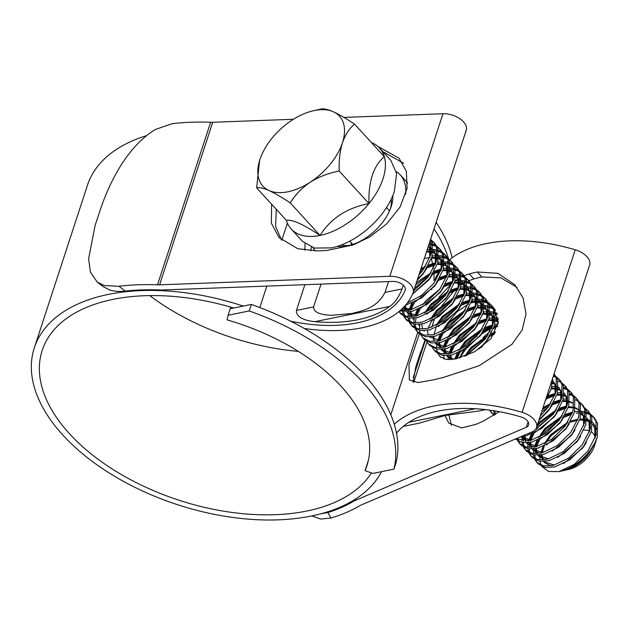<?xml version="1.0" encoding="UTF-8"?>
<svg xmlns="http://www.w3.org/2000/svg" width="629" height="629" viewBox="0 0 629 629"><rect width="100%" height="100%" fill="white"/><g stroke="black" fill="none" stroke-linecap="round" stroke-linejoin="round"><path stroke-width="0.94" d="M393.966 469.132A195.053 110.484 -161.9 0 0 249.226 310.946L228.083 315.255L227.1 319.87A168.077 95.199 18.1 0 1 366.966 465.562A168.077 95.199 18.1 0 1 365.032 470.61L372.824 473.44L393.966 469.132L396.097 462.63A195.053 110.484 -161.9 0 0 251.348 304.444L249.226 310.946M368.39 460.334L365.032 470.61M251.348 304.444L230.206 308.753L228.083 315.255M230.206 308.753L230.733 307.125M427.649 248.282A176.379 99.901 18.1 0 1 428.16 249.509M428.813 251.168A176.379 99.901 18.1 0 1 430.433 255.775M431.36 258.865A176.379 99.901 18.1 0 1 432.5 263.551M432.878 265.462A176.379 99.901 18.1 0 1 433.405 268.748M433.892 273.607A176.379 99.901 18.1 0 1 433.955 280.479M452.157 257.788A195.053 110.484 -161.9 0 0 436.133 222.32M448.957 260.154A195.053 110.484 -161.9 0 0 448.799 259.596M448.571 258.841A195.053 110.484 -161.9 0 0 434.01 228.822M287.893 191.79A51.877 30.176 -42.5 0 0 310.309 182.143A51.877 30.176 -42.5 0 0 342.451 142.752A51.877 30.176 -42.5 0 0 333.315 111.758A51.877 30.176 -42.5 0 0 313.352 110.759A51.877 30.176 -42.5 0 0 292.045 120.163A51.877 30.176 -42.5 0 0 259.903 159.562A51.877 30.176 -42.5 0 0 259.856 159.711A51.877 30.176 -42.5 0 0 269.039 190.548A51.877 30.176 -42.5 0 0 287.893 191.79M259.62 160.45L256.64 187.843C259.117 187.175 263.252 188.079 269.039 190.548C275.109 193.378 282.177 197.49 290.244 202.892C295.111 194.927 301.794 188.008 310.309 182.143C319.068 176.733 328.7 173.022 339.188 171.025C338.827 160.647 339.919 151.219 342.451 142.752C345.337 134.645 349.362 128.426 354.52 124.102C346.54 118.747 339.471 114.635 333.315 111.758C327.583 109.297 323.448 108.392 320.916 109.045L313.352 110.759M390.931 160.537L396.592 173.462L394.407 191.255C385.939 217.154 357.712 242.527 331.412 247.889L314.366 248.046L302.565 241.394M371.432 142.586A59.904 34.847 137.5 0 1 379.546 148.074A59.904 34.847 137.5 0 1 384.295 156.645A59.904 34.847 137.5 0 1 368.964 203.568A59.904 34.847 137.5 0 1 320.019 235.435A59.904 34.847 137.5 0 1 291.164 228.948A59.904 34.847 137.5 0 1 286.415 220.378C291.966 219.167 303.17 224.183 320.019 235.435C330.728 218.444 347.043 207.822 368.964 203.568C368.327 181.639 373.445 165.993 384.295 156.645L354.52 124.102M583.924 430.118A24.901 14.483 137.5 0 1 589.68 430.944M591.331 431.793A24.901 14.483 137.5 0 1 595.199 437.705M595.301 442.234A24.901 14.483 137.5 0 1 595.058 443.634M596.567 439.191L594.452 445.906A24.901 14.483 137.5 0 1 568.773 469.399L559.834 471.436A36.317 21.127 -42.5 0 0 597.243 437.273L597.55 423.317L594.429 417.86L590.6 414.212M580.017 419.087L585.316 419.15M586.904 419.441L591.307 421.21M592.715 422.216L596.96 429.245M596.056 440.945L585.913 457.346C580.174 463.219 573.907 467.316 567.106 469.635C580.96 463.895 591.008 453.108 597.243 437.273M593.005 416.304L596.127 421.768L595.82 435.716L587.777 451.245L574.277 464.336L559.055 471.608A36.317 21.127 -42.5 0 0 559.834 471.436M593.69 417.113L591.103 415.179M590.112 414.645L586.763 413.41M585.505 413.127L581.251 412.734M579.647 412.773L576.227 413.159M589.68 413.623L586.527 412.199M585.34 411.853L581.33 411.224M579.828 411.177L574.804 411.602M534.784 459.563L537.999 463.777L545.076 467.457L554.786 466.938L570 459.665L583.508 446.582L591.551 431.046L591.85 417.098L588.736 411.633L584.899 407.985M587.989 410.886L585.402 408.952M536.576 462.221L543.653 465.9L553.363 465.381L568.577 458.109L582.084 445.025L590.128 429.489L590.427 415.541L587.305 410.077M529.083 453.336L532.299 457.55L539.375 461.23L549.086 460.711L564.307 453.438L577.807 440.355L585.851 424.819L586.157 410.871L583.036 405.406L579.207 401.758M582.297 404.659L579.71 402.725M530.876 455.994L537.952 459.681L547.662 459.154L562.884 451.881L576.384 438.798L584.427 423.262L584.734 409.314L581.613 403.849M578.287 401.168L575.126 399.753M567.216 398.747L563.269 399.171M523.391 447.109L526.607 451.323L533.683 455.011L543.393 454.484L558.607 447.211L572.115 434.128L580.158 418.599L580.457 404.644L577.336 399.179L573.506 395.531M576.596 398.432L574.01 396.498M573.027 395.971L569.67 394.729M564.811 394.061L564.158 394.053M561.241 394.194L557.003 394.902M525.184 449.766L532.26 453.454L541.97 452.927L557.184 445.654L570.684 432.571L578.735 417.043L579.034 403.087L575.912 397.63M572.587 394.941L569.434 393.526M560.989 392.543L557.569 392.944M517.691 440.89L520.906 445.096L527.983 448.784L537.693 448.257L552.915 440.984L566.414 427.901L574.458 412.372L574.764 398.416L571.643 392.96L567.814 389.304M570.904 392.205L568.317 390.271M567.327 389.744L563.977 388.502M559.118 387.834L558.466 387.826M556.854 387.865L556.154 387.912M555.541 387.967L551.303 388.675M519.483 443.539L526.559 447.227L536.27 446.7L551.484 439.427L564.991 426.344L573.035 410.816L573.341 396.86L570.22 391.403M566.886 388.722L563.733 387.299M557.035 386.269L551.877 386.717M515.355 439.026L522.408 442.58L532 442.03L547.214 434.757L560.714 421.674L568.765 406.145L569.064 392.189L565.943 386.733L562.114 383.085M565.204 385.978L562.617 384.052M515.623 438.916L530.577 440.473L545.791 433.2L559.291 420.117L567.334 404.589L567.641 390.633L564.52 385.176M561.194 382.495L558.041 381.072M521.056 436.589L526.3 435.803L541.514 428.53L555.022 415.447L563.065 399.918L563.372 385.962L560.25 380.506L556.421 376.857M559.503 379.751L556.917 377.825M555.934 377.29L553.292 376.252M534.43 430.495L553.599 413.89L561.642 398.361L561.949 384.405L558.827 378.949M555.493 376.268L553.599 375.316M539.045 419.85L549.321 409.22L557.373 393.691L557.671 379.735L554.102 373.783M540.311 415.966L547.898 407.663L555.942 392.134L556.248 378.178L554.07 373.87M545.319 400.649L551.224 388.934L552.789 377.793M548.677 390.381L550.658 384.311M497.743 325.806L494.339 326.42M498.089 324.077L494.905 324.462M498.341 319.477L495.794 319.335M494.19 319.383L488.639 320.192M498.231 318.109L495.88 317.834M494.37 317.787L489.213 318.235M497.421 314.358L495.613 313.792M494.355 313.509L490.101 313.116M488.497 313.156L482.946 313.965M497.012 313.226L495.377 312.582M494.19 312.236L490.18 311.607M488.678 311.559L483.512 312.008M495.44 310.113L494.252 309.334M493.27 308.8L489.92 307.565M488.662 307.282L484.401 306.889M482.797 306.928L477.246 307.738M494.803 309.169L493.757 308.367M492.829 307.778L489.676 306.362M488.489 306.008L484.487 305.38M482.978 305.332L477.812 305.78M479.062 349.04L486.657 340.737L494.701 325.201L495.007 311.253L491.886 305.788L488.057 302.14M491.147 305.041L488.56 303.107M487.569 302.58L484.22 301.338M482.962 301.055L478.708 300.662M477.104 300.701L471.553 301.511M466.191 355.723L485.234 339.18L493.278 323.644L493.584 309.696L490.463 304.232M487.137 301.55L483.984 300.135M482.797 299.781L478.787 299.152M477.285 299.105L472.12 299.553M432.241 347.491L435.457 351.705L442.533 355.393L452.243 354.866L467.457 347.593L480.965 334.51L489.008 318.982L489.307 305.026L486.193 299.569L482.357 295.913M485.446 298.814L482.86 296.88M481.877 296.353L478.52 295.111M477.269 294.828L473.008 294.435M471.404 294.474L465.853 295.284M434.034 350.149L441.11 353.836L450.82 353.309L466.034 346.036L479.542 332.953L487.585 317.425L487.884 303.469L484.762 298.012M481.437 295.323L478.284 293.908M477.096 293.554L473.094 292.925M471.585 292.878L466.419 293.326M426.541 341.272L429.756 345.478L436.833 349.166L446.543 348.639L461.765 341.366L475.265 328.283L483.308 312.755L483.615 298.799L480.493 293.342L476.664 289.686M479.754 292.587L477.167 290.661M476.177 290.126L472.827 288.884M471.569 288.609L467.316 288.208M465.712 288.247L460.161 289.057M428.333 343.921L435.41 347.609L445.12 347.082L460.342 339.809L473.841 326.726L481.885 311.198L482.191 297.242L479.07 291.785M475.744 289.104L472.583 287.681M471.404 287.327L467.394 286.706M465.892 286.651L460.727 287.099M420.848 335.045L424.064 339.251L431.14 342.939L440.85 342.412L456.064 335.139L469.572 322.056L477.615 306.527L477.914 292.571L474.793 287.115L470.964 283.467M474.054 286.36L471.467 284.434M470.484 283.899L467.127 282.665M465.869 282.382L461.615 281.981M460.011 282.028L454.46 282.83M422.641 337.694L429.717 341.382L439.427 340.855L454.641 333.582L468.141 320.499L476.192 304.971L476.491 291.015L473.37 285.558M470.044 282.877L466.891 281.454M465.704 281.108L461.694 280.479M460.192 280.424L455.026 280.88M415.148 328.818L418.364 333.024L425.44 336.712L435.15 336.185L450.372 328.912L463.872 315.829L471.915 300.3L472.222 286.344L469.1 280.888L465.271 277.24M468.361 280.133L465.774 278.207M464.784 277.672L461.434 276.438M460.176 276.155L455.923 275.754M454.311 275.801L448.76 276.611M416.941 331.467L424.017 335.155L433.727 334.628L448.941 327.355L462.449 314.272L470.492 298.744L470.799 284.788L467.677 279.331M464.344 276.65L461.191 275.227M460.011 274.881L456.001 274.252M454.492 274.197L449.334 274.653M409.448 322.591L412.671 326.805L419.747 330.484L429.458 329.958L444.672 322.693L458.171 309.602L466.223 294.073L466.521 280.117L463.4 274.661L459.571 271.013M462.661 273.906L460.074 271.98M459.091 271.445L455.734 270.211M454.476 269.927L450.222 269.526M448.619 269.574L443.068 270.384M411.248 325.248L418.316 328.928L428.034 328.401L443.248 321.136L456.748 308.045L464.792 292.516L465.098 278.561L461.977 273.104M458.651 270.423L455.498 269M454.311 268.654L450.301 268.025M448.799 267.978L443.634 268.426M403.755 316.363L406.971 320.578L414.047 324.257L423.757 323.738L438.971 316.466L452.479 303.375L460.522 287.846L460.829 273.898L457.708 268.434L453.879 264.785M456.961 267.687L454.374 265.752M453.391 265.218L450.042 263.983M448.784 263.7L444.522 263.307M442.918 263.347L437.367 264.156M405.548 319.021L412.624 322.701L422.334 322.182L437.548 314.909L451.056 301.818L459.099 286.289L459.406 272.341L456.284 266.877M452.951 264.196L449.798 262.773M448.611 262.427L444.609 261.798M443.099 261.75L437.941 262.199M398.904 311.599L401.278 314.351L408.355 318.03L418.065 317.511L433.279 310.239L446.779 297.155L454.83 281.619L455.129 267.671L452.007 262.207L448.178 258.558M451.268 261.46L448.681 259.525M447.691 258.991L444.341 257.756M443.083 257.473L438.83 257.08M437.226 257.119L431.675 257.929M399.847 312.794L406.924 316.473L416.642 315.955L431.856 308.682L445.356 295.599L453.399 280.062L453.706 266.114L450.584 260.65M447.258 257.969L444.105 256.553M442.918 256.2L438.908 255.571M437.407 255.523L432.241 255.972M399.69 310.954L412.365 311.284L427.578 304.011L441.086 290.928L449.13 275.392L449.436 261.444L446.315 255.979L442.486 252.331M445.568 255.232L442.981 253.298M441.998 252.772L438.649 251.529M437.391 251.246L433.129 250.853M431.525 250.892L426.572 251.569M400.634 310.128L410.941 309.727L426.155 302.455L439.663 289.371L447.706 273.835L448.005 259.887L444.892 254.423M441.558 251.742L438.405 250.326M437.218 249.972L433.216 249.343M431.706 249.296L427.209 249.642M405.375 305.34L421.886 297.784L435.386 284.701L443.429 269.173L443.736 255.217L440.614 249.76L436.785 246.104M439.875 249.005L437.289 247.071M436.298 246.544L432.949 245.302M431.691 245.019L428.829 244.673M407.34 302.919L421.579 295.41L433.963 283.144L442.006 267.616L442.313 253.66L439.191 248.203M435.866 245.514L432.713 244.099M431.525 243.745L429.277 243.297M412.663 293.861L429.693 278.474L437.737 262.946L438.036 248.99L434.922 243.533L431.085 239.877M434.175 242.778L431.588 240.852M413.796 290.677L428.27 276.917L436.314 261.389L436.612 247.433L433.491 241.976M417.412 279.606L423.993 272.247L432.037 256.718L432.343 242.763L430.637 239.138M418.89 275.093L422.57 270.69L430.613 255.162L430.92 241.206L430.409 239.838M571.918 414.141L563.655 417.42M559.653 419.637L545.61 431.439L542.434 435.41M539.973 439.089L536.348 446.684M535.727 448.666L534.878 453.729M534.862 455.176L535.405 458.989M535.766 460.09L537.323 462.96M572.673 412.026L565.392 414.401M562.232 415.863L544.187 429.882L538.55 437.532M536.93 440.442L534.304 447.109M533.872 448.933L533.431 453.619M533.518 454.979L534.336 458.533M570.534 406.932L568.396 407.356M566.226 407.922L557.962 411.193M553.96 413.41L539.918 425.212L536.734 429.182M534.28 432.862L530.648 440.457M530.035 442.439L529.186 447.502M529.162 448.949L529.704 452.762M530.066 453.863L531.631 456.733M566.973 405.799L559.7 408.174M556.531 409.636L537.37 424.976M531.23 434.214L528.612 440.882M528.179 442.706L527.739 447.392M527.825 448.752L528.643 452.306M564.834 400.704L562.703 401.129M560.525 401.695L552.262 404.966M548.26 407.183L541.663 411.838M524.334 436.219L523.485 441.275M523.462 442.73L524.012 446.535M524.366 447.636L525.93 450.506M561.06 399.619L554 401.947M543 407.749L550.831 403.425L542.819 408.3M522.479 436.479L522.039 441.173M522.125 442.525L522.943 446.079M554.833 395.468L546.562 398.739M517.864 437.957L518.312 440.308M518.673 441.416L520.238 444.286M555.58 393.345L548.299 395.727M516.794 438.413L517.25 439.86M494.984 411.594L495.306 414.495M493.639 411.397L494.465 414.951M490.188 410.281L491.752 413.151M489.378 410.084L493.985 415.368M490.997 412.412L494.551 414.998M489.952 410.163L499.064 411.633M494.017 334.51L489.598 336.476M485.596 338.701L471.553 350.502L468.377 354.465M495.471 331.939L491.335 333.464M488.175 334.919L470.13 348.946L464.666 356.305M492.169 326.978L483.898 330.256M479.896 332.474L465.853 344.275L462.677 348.238M460.224 351.925L456.906 358.64L458.879 352.554M492.916 324.863L485.635 327.237M458.871 350.329L465.09 341.405L482.467 328.708L464.43 342.719L458.8 350.369M457.173 353.278L454.806 359.073M486.469 320.751L478.205 324.029M474.203 326.247L460.161 338.048L456.984 342.019M454.523 345.698L451.182 352.484M450.278 355.275L449.476 359.631M487.216 318.636L479.943 321.01M453.179 344.102L459.39 335.178L476.774 322.48L458.738 336.491L453.1 344.142M451.48 347.051L448.854 353.718M448.422 355.542L447.982 359.615M480.768 314.524L472.505 317.802M468.503 320.019L454.46 331.821L451.284 335.792M448.831 339.471L445.489 346.257M444.577 349.048L443.736 354.111M443.712 355.558L444.168 359.041M481.523 312.409L474.242 314.783M471.082 316.245L453.037 330.264L447.4 337.915M445.78 340.824L443.154 347.491M475.076 308.304L466.812 311.575M462.81 313.792L448.768 325.594L445.591 329.565M443.131 333.244L439.789 340.03M475.823 306.181L468.55 308.556M441.786 331.648L447.997 322.724L465.381 310.034L447.345 324.037L441.707 331.687M440.088 334.597L437.462 341.264M437.029 343.088L436.589 347.782M436.675 349.134L437.493 352.688M437.933 353.718L440.74 357.343M469.376 302.077L461.112 305.348M457.11 307.565L443.068 319.367L439.891 323.337M470.13 299.954L462.85 302.329M436.086 325.421L442.305 316.497L459.681 303.807L441.644 317.81L436.007 325.46M463.683 295.85L455.42 299.121M451.418 301.338L437.375 313.14L434.191 317.11M431.738 320.79L428.396 327.583M464.43 293.727L457.157 296.11M453.989 297.564L435.944 311.583L430.315 319.233M457.983 289.623L449.719 292.894M445.717 295.119L431.675 306.913L428.498 310.883M458.73 287.5L451.457 289.883M424.693 312.975L430.912 304.051L448.288 291.353L430.252 305.356L424.614 313.014M419.936 324.407L419.677 325.964M419.661 326.105L419.496 329.101M419.582 330.453L420.4 334.015M452.29 283.396L444.019 286.667M440.025 288.892L425.975 300.693L422.798 304.656M420.345 308.344L416.712 315.931M416.099 317.92L415.25 322.976M415.226 324.43L415.769 328.236M416.131 329.344L417.695 332.214M453.037 281.273L445.757 283.655M417.294 309.696L414.849 315.75M414.244 318.18L413.803 322.874M413.882 324.226L414.708 327.788M446.59 277.169L438.327 280.448M414.645 302.117L411.012 309.712M410.399 311.693L409.794 314.469M409.746 314.815L409.55 316.749M409.526 318.203L410.069 322.009M410.43 323.117L411.995 325.987M447.337 275.054L440.064 277.428M411.602 303.469L408.976 310.136M408.543 311.953L408.284 313.509M408.268 313.651L408.103 316.646M408.19 318.007L409.007 321.561M440.898 270.942L432.626 274.22M428.624 276.438L414.597 288.224M404.478 306.347L403.857 310.529M403.834 311.976L404.376 315.782M404.738 316.89L406.295 319.76M441.644 268.827L434.364 271.201M402.466 308.422L402.411 310.419M402.489 311.78L403.315 315.333M435.197 264.715L426.934 267.993M422.932 270.211L419.818 272.239M399.289 311.284L400.602 313.533M435.944 262.6L428.671 264.974M425.511 266.437L420.864 269.055M559.055 471.608L548.606 471.467L541.789 466.466M541.105 465.216L539.957 461.324M539.808 459.909L540.146 455.089M540.555 453.234L543.149 446.456M544.8 443.484L554.542 431.714L567.421 422.892M585.913 457.346L588.547 454.114L593.548 445.694M596.229 434.144L595.451 429.033L592.777 424.378M591.268 422.979L586.747 420.691M585.127 420.298L579.726 419.999M577.674 420.219L570.196 422.24M566.902 423.671L551.256 435.575L545.917 442.902M544.337 445.945L542.214 452.864M542.041 454.783L542.882 459.909M543.708 461.497L544.635 462.708L551.083 465.845M563.474 463.636L582.847 447.887L586.409 442.384M590.529 427.917L589.758 422.806L587.085 418.151M585.568 416.752L581.047 414.472M571.981 413.992L564.496 416.013M561.21 417.444L545.555 429.348L540.217 436.675M538.636 439.718L536.513 446.637M536.348 448.556L537.19 453.682M538.007 455.278L538.935 456.481L545.39 459.618M557.781 457.409L577.147 441.668L580.709 436.156M584.836 421.689L584.058 416.579L581.385 411.924M579.867 410.533L575.354 408.245M573.734 407.844L568.333 407.545M566.281 407.765L558.804 409.786M555.509 411.217L539.863 423.12L536.663 427.13M532.944 433.491L530.821 440.418M530.648 442.329L531.489 447.455M532.315 449.051L533.243 450.254L539.69 453.391M552.081 451.182L571.454 435.441L575.016 429.929M572.28 403.087L569.654 402.017M568.034 401.617L562.64 401.318M560.588 401.538L553.103 403.559M549.817 404.99L542.457 409.4M524.956 436.101L525.797 441.236M526.615 442.824L527.542 444.027L533.997 447.164M546.389 444.955L565.754 429.214L569.316 423.702M566.587 396.86L563.961 395.79M561.32 395.224L556.94 395.091M554.888 395.311L547.411 397.331M520.946 436.636L521.85 437.808L528.297 440.937M540.688 438.735L560.062 422.987L563.615 417.475M567.743 403.008L566.973 397.905L564.221 393.164M560.384 390.381L558.261 389.563M556.641 389.162L551.248 388.864M534.988 432.508L554.361 416.76L557.923 411.248M562.051 396.781L561.272 391.678L558.521 386.937M555.195 384.405L552.569 383.336M538.809 420.565L548.669 410.533L552.223 405.029M556.351 390.562L555.58 385.451L552.899 380.797M545.162 401.121L546.53 398.802M498.129 411.688L498.522 412.247M494.473 333.763L490.439 335.076M487.145 336.507L471.498 348.411L466.16 355.731M497.539 326.616L494.276 326.608M492.224 326.828L484.747 328.849M481.452 330.28L465.798 342.184L460.459 349.512M498.31 322.19L495.597 321.073M493.977 320.68L488.576 320.381M486.524 320.601L479.046 322.622M475.752 324.053L460.106 335.957L454.767 343.285M453.187 346.327L451.064 353.246M450.899 355.165L451.457 359.521M498.302 322.331L495.935 318.533M494.418 317.134L489.897 314.854M488.285 314.453L482.883 314.154M480.831 314.374L473.354 316.395M470.06 317.826L454.405 329.73L449.067 337.058M447.486 340.1L445.363 347.027M445.198 348.938L445.686 353.05M446.857 355.66L447.785 356.863L451.929 359.474M481.232 347.554L486.005 342.05L489.559 336.539M493.686 322.072L492.908 316.961L490.235 312.306M488.725 310.915L484.204 308.627M482.585 308.226L477.183 307.927M475.131 308.147L467.654 310.168M464.359 311.599L448.713 323.503L443.374 330.83M441.794 333.873L439.671 340.8M439.498 342.711L440.339 347.837M441.165 349.433L442.093 350.636L448.54 353.773M460.931 351.564L480.304 335.823L483.866 330.311M487.986 315.844L487.216 310.734L484.542 306.079M483.025 304.688L478.504 302.4M476.892 301.999L471.491 301.7M469.438 301.92L461.953 303.941M458.667 305.372L443.013 317.275L437.674 324.603M436.094 327.646L433.971 334.573M433.806 336.484L434.136 340.022M435.465 343.206L436.392 344.409L442.847 347.546M455.239 345.345L474.604 329.596L478.166 324.084M482.294 309.617L481.515 304.507L478.842 299.852M477.325 298.461L472.811 296.173M471.192 295.772L465.79 295.473M463.738 295.701L456.261 297.714M452.966 299.152L437.32 311.048L431.981 318.376M449.538 339.117L468.912 323.369L472.473 317.857M476.593 303.39L475.823 298.288L473.142 293.625M471.632 292.233L467.111 289.945M465.491 289.544L460.098 289.254M458.046 289.474L450.561 291.494M447.274 292.925L431.62 304.829L426.281 312.149M443.846 332.89L463.211 317.142L466.773 311.63M470.901 297.163L470.122 292.06L467.449 287.406M465.932 286.006L461.419 283.718M459.799 283.325L454.397 283.026M452.345 283.247L444.868 285.267M419 308.973L416.901 315.742M438.146 326.663L457.519 310.915L461.073 305.411M465.201 290.944L464.43 285.833L461.749 281.179M460.239 279.779L455.718 277.491M454.099 277.098L448.705 276.799M446.653 277.019L439.168 279.04M413.308 302.746L411.185 309.665M411.02 311.575L411.35 315.121M411.508 315.695L411.861 316.709M412.679 318.298L413.607 319.508M432.445 320.436L451.819 304.688L455.38 299.184M459.508 284.717L458.73 279.606L456.056 274.952M454.539 273.552L450.026 271.264M448.406 270.871L443.005 270.572M440.953 270.792L433.475 272.813M430.181 274.244L415.683 284.89M405.32 305.403L406.161 310.482M406.979 312.07L407.568 312.88M406.837 312.078L407.914 313.281L414.362 316.418M426.753 314.209L446.126 298.468L449.68 292.957M453.808 278.49L453.037 273.379L450.356 268.725M448.847 267.325L444.326 265.045M442.706 264.644L437.304 264.345M435.252 264.565L427.775 266.586M424.481 268.017L420.486 270.195M403.04 307.848L408.669 310.191M421.053 307.982L440.426 292.241L443.988 286.73M448.115 272.263L447.337 267.152L444.664 262.497M443.146 261.106L438.625 258.818M437.013 258.417L431.612 258.118M415.36 301.755L434.733 286.014L438.287 280.503M442.415 266.036L441.637 260.925L438.963 256.27M437.454 254.879L432.933 252.591M431.313 252.19L426.478 251.859M412.538 294.144L429.033 279.787L432.595 274.275M436.715 259.808L435.944 254.698L433.271 250.043M431.753 248.652L428.176 246.678M417.129 280.471L423.333 273.56L426.894 268.048M431.022 253.581L430.244 248.479L428.656 245.2M595.018 438.224L594.743 428.255L592.699 424.347M591.276 422.806L586.818 420.172M585.237 419.7L579.985 419.173M578.012 419.307L570.928 420.935M567.924 422.098L550.54 434.796L544.329 443.72M543.047 446.496L541.388 453.061M541.333 454.909L542.536 459.933M543.558 461.505L554.385 465.114M589.318 431.997L589.043 422.028L586.999 418.12M585.575 416.579L581.117 413.945M572.311 413.08L565.227 414.708M562.224 415.871L544.848 428.569L538.628 437.493M537.355 440.276L535.688 446.834M535.633 448.681L536.844 453.706M537.858 455.278L548.685 458.887M583.626 425.77L583.35 415.8L581.306 411.893M579.883 410.36L575.425 407.718M573.837 407.246L568.592 406.719M566.619 406.853L559.535 408.48M556.523 409.652L539.147 422.342L537.653 424.119M531.654 434.049L529.995 440.607M529.94 442.462L531.143 447.478M532.165 449.051L542.992 452.66M572.06 402.576L569.725 401.499M568.144 401.019L562.9 400.492M560.879 400.634L553.834 402.261M524.24 436.235L525.451 441.251M526.465 442.832L537.292 446.433M566.359 396.349L564.032 395.271M562.444 394.792L561.917 394.674M561.272 394.548L557.2 394.273M555.226 394.407L548.142 396.034M520.836 436.683L531.599 440.214M566.532 407.089L566.257 397.127L564.213 393.219M560.18 389.854L558.332 389.044M556.751 388.565L551.499 388.046M560.84 400.862L560.565 390.9L558.521 386.992M554.967 383.902L552.639 382.817M555.14 394.635L554.864 384.673L552.82 380.765M549.439 388.415L549.604 387.535M497.987 411.696L498.349 412.121M495.094 332.662L491.17 333.771M488.167 334.935L470.783 347.633L464.705 356.289M497.72 325.932L494.536 325.783M492.554 325.916L485.47 327.544M457.598 353.105L456.025 358.837M498.333 321.836L495.668 320.554M494.087 320.082L488.835 319.556M486.862 319.689L479.778 321.317M451.897 346.878L450.238 353.443M450.183 355.291L451.04 359.552M498.184 323.416L495.856 318.502M494.425 316.969L489.967 314.327M488.387 313.855L483.143 313.328M481.161 313.462L474.077 315.09M471.074 316.253L453.698 328.951L447.478 337.875M446.205 340.659L444.538 347.216M444.483 349.064L445.151 352.83M446.716 355.66L453.729 359.245M492.476 326.152L492.2 316.183L490.156 312.283M488.733 310.742L484.275 308.108M482.695 307.628L477.442 307.101M475.469 307.235L468.385 308.863M440.504 334.431L438.877 340.682M438.79 342.844L439.993 347.861M441.015 349.433L451.842 353.042M486.775 319.925L486.5 309.955L484.456 306.056M483.033 304.515L478.575 301.881M476.994 301.401L471.75 300.874M469.769 301.008L462.685 302.643M433.09 336.617L433.758 340.375M435.315 343.214L446.142 346.815M481.083 313.698L480.808 303.728L478.763 299.829M477.34 298.288L472.882 295.654M471.294 295.174L466.05 294.655M464.076 294.789L456.992 296.416M453.981 297.58L436.605 310.27L430.393 319.202M427.398 330.39L428.066 334.148M429.623 336.987L440.449 340.596M475.382 307.471L475.107 297.509L473.063 293.601M471.64 292.06L467.182 289.426M465.602 288.947L460.357 288.428M458.376 288.562L451.292 290.189M421.697 324.163L422.366 327.929M423.922 330.76L424.292 331.184M469.69 301.244L469.415 291.282L467.371 287.374M465.947 285.833L461.489 283.199M459.901 282.72L454.657 282.201M452.683 282.335L445.599 283.962M417.719 309.523L416.091 315.774M463.99 295.017L463.715 285.055L461.67 281.147M460.247 279.606L455.789 276.972M454.209 276.501L448.957 275.974M446.983 276.107L439.899 277.735M412.019 303.296L410.36 309.861M410.305 311.709L410.792 314.917M410.973 315.475L411.515 316.733M412.53 318.305L412.899 318.73M458.297 288.797L458.022 278.828L455.978 274.92M454.547 273.379L450.097 270.745M448.508 270.273L443.264 269.747M441.283 269.88L434.199 271.508M431.195 272.672L416.414 282.649M404.644 306.166L405.815 310.506M407.199 312.503L417.664 315.687M452.597 282.57L452.322 272.601L450.278 268.693M448.854 267.16L444.396 264.518M442.816 264.046L437.564 263.52M435.59 263.653L428.506 265.281M425.503 266.452L420.974 268.717M403.181 307.707L411.964 309.46M446.897 276.343L446.621 266.374L444.585 262.474M443.154 260.933L438.696 258.299M437.116 257.819L431.871 257.292M429.89 257.426L424.284 258.582M441.204 270.116L440.929 260.147L438.885 256.247M437.462 254.706L433.004 252.072M431.423 251.592L426.745 251.057M435.504 263.889L435.229 253.919L433.184 250.02M431.761 248.479L428.318 246.246M429.811 257.662L429.536 247.7L428.577 245.452M290.244 202.892L320.019 235.435M256.64 187.843L286.415 220.378M339.188 171.025L368.964 203.568M392.787 195.643A41.498 24.146 137.5 0 1 391.199 206.571A41.498 24.146 137.5 0 1 348.395 245.735A41.498 24.146 137.5 0 1 347.515 245.923A41.498 24.146 137.5 0 1 337.372 246.348M341.201 245.027A36.317 21.127 -42.5 0 0 350.518 245.192M405.666 194.337A57.066 33.195 -42.5 0 0 400.241 174.893A57.066 33.195 -42.5 0 0 396.294 171.583M351.509 243.046L350.896 245.082M388.525 281.595L384.987 292.414L402.104 288.931C398.613 297.431 394.493 303.257 389.744 306.417L314.885 321.671C307.557 320.963 295.905 318.376 296.448 310.451L304.861 284.693M296.448 310.451L313.564 306.96L321.042 284.096M402.104 288.931L403.315 285.228M314.885 321.671A120.579 68.294 -161.9 0 0 389.744 306.417M390.467 208.639A36.317 21.127 -42.5 0 0 391.128 199.338M313.1 247.716A57.066 33.195 -42.5 0 0 315.176 250.924M313.564 306.96C313.855 314.083 324.635 314.815 330.885 315.365L351.863 313.525C364.631 310.27 376.936 307.628 384.987 292.414M485.698 409.628L478.889 411.02L445.135 415.454L419.92 423.026L403.173 426.438M497.633 326.27A41.498 24.146 -42.5 0 0 493.969 327.52M491.532 328.527A41.498 24.146 -42.5 0 0 480.839 334.667M466.49 348.262A41.498 24.146 -42.5 0 0 460.294 357.759M459.673 357.94A36.317 21.127 137.5 0 1 464.123 349.787M468.291 344.354A36.317 21.127 137.5 0 1 476.947 336.13M482.632 332.191A36.317 21.127 137.5 0 1 491.854 327.772M494.135 327.041A36.317 21.127 137.5 0 1 496.061 326.545A36.317 21.127 137.5 0 1 496.831 326.38A36.317 21.127 137.5 0 1 497.641 326.223M492.593 306.63L493.458 307.51L498.325 321.969L491.084 338.544L474.612 351.729L455.899 358.86L446.126 359.45L439.875 356.533L438.295 353.93M447.243 323.605L456.945 311.842L468.652 303.854M471.074 302.903L476.963 301.59M413.796 382.251L426.942 342.019M431.761 327.277L434.332 319.422M478.622 301.488L483.025 301.81M484.33 302.093L487.852 303.367M488.906 303.909L491.752 305.875M298.311 351.352A176.379 99.901 18.1 0 1 149.726 295.599M371.409 472.929A176.379 99.901 18.1 0 1 306.708 511.055A176.379 99.901 18.1 0 1 117.151 472.049A176.379 99.901 18.1 0 1 42.206 350.416A176.379 99.901 18.1 0 1 113.016 299.373A176.379 99.901 18.1 0 1 233.776 308.021M290.504 321.104A121.617 68.883 -161.9 0 0 405.162 290.339A9.341 5.291 -161.9 0 0 405.241 290.126A9.341 5.291 -161.9 0 0 402.041 284.19A9.341 5.291 -161.9 0 0 392.905 281.43L162.667 289.969A29.052 16.456 18.1 0 1 159.742 289.961A185.72 105.192 -161.9 0 0 125.226 291.078C118.999 291.77 113.652 291.353 109.179 289.827L102.794 286.344M293.444 119.274L212.72 122.27A20.749 11.754 18.1 0 1 210.629 122.262A194.015 109.894 -161.9 0 0 172.071 123.716L155.41 129.464C126.311 147.249 109.226 183.44 100.341 209.543L95.026 225.795L88.618 258.826L90.411 272.113L97.236 282.091L104.39 285.566L118.944 286.266L125.226 291.078M320.672 513.838L327.866 512.549L330.98 518.005A194.015 109.894 -161.9 0 0 359.67 505.763A20.749 11.754 18.1 0 1 361.101 505.048L532.158 431.84A17.636 9.993 -161.9 0 0 536.521 427.563A17.636 9.993 -161.9 0 0 522.101 412.349A129.92 73.585 -161.9 0 0 433.507 406.082A129.92 73.585 -161.9 0 0 394.257 424.229M419.307 333.944L408.952 364.647L409.385 380.018L418.183 382.566L434.773 379.57A129.92 73.585 18.1 0 1 442.8 377.636L479.054 365.748L511.912 344.338L522.212 329.934L526.025 313.847L523.1 298.028L514.648 284.56L497.854 273.332L477.332 271.98A129.92 73.585 -161.9 0 0 469.305 273.914L464.265 275.699M460.271 277.648L455.192 280.849M451.638 283.593L438.979 297.202M434.081 304.326L431.156 309.169M536.521 427.563L589.648 265.013A17.636 9.993 -161.9 0 0 575.228 249.799A129.92 73.585 -161.9 0 0 486.634 243.533A129.92 73.585 -161.9 0 0 449.649 259.722M448.288 260.87A129.92 73.585 -161.9 0 0 446.96 262.073M445.654 263.331A129.92 73.585 -161.9 0 0 444.381 264.644M442.108 267.254A129.92 73.585 -161.9 0 0 440.725 269.047M439.026 271.531A129.92 73.585 -161.9 0 0 434.883 279.952M516.975 287.319L500.833 277.861L481.893 276.964A121.617 68.883 -161.9 0 0 473.881 278.914L468.927 280.699M327.866 512.549A185.72 105.192 -161.9 0 0 353.262 501.462A29.052 16.456 18.1 0 1 355.259 500.456L526.324 427.248A9.341 5.291 -161.9 0 0 528.635 424.984A9.341 5.291 -161.9 0 0 521.001 416.933A121.617 68.883 -161.9 0 0 438.059 411.067A121.617 68.883 -161.9 0 0 396.49 433.137M381.583 471.656A184.682 104.603 18.1 0 1 311.261 516.039A184.682 104.603 18.1 0 1 112.788 475.194A184.682 104.603 18.1 0 1 34.32 347.837A184.682 104.603 18.1 0 1 108.455 294.388A184.682 104.603 18.1 0 1 243.274 306.087M34.32 347.837L87.447 185.288A184.682 104.603 18.1 0 1 146.219 135.746M276.28 209.308L275.62 226.385L281.501 239.995M403.684 163.288L382.731 151.558M304.821 250.232L305.081 243.714M465.853 282.185L461.191 285.031M453.886 291.023L441.857 305.718M424.96 340.124L415.926 366.448L413.049 382.078M499.3 411.68L482.836 421.391L475.799 424.402L461.757 427.901L448.823 423.12L444.947 415.486M483.041 337.545L490.243 331.271M493.513 328.723L496.375 326.663M451.425 425.346L448.847 414.755M304.263 328.464A129.92 73.585 -161.9 0 0 412.986 293.098A17.636 9.993 -161.9 0 0 413.127 292.705A17.636 9.993 -161.9 0 0 407.089 281.493A17.636 9.993 -161.9 0 0 389.823 276.28L159.593 284.819A20.749 11.754 18.1 0 1 157.502 284.811A194.015 109.894 -161.9 0 0 118.944 286.266M310.757 250.829L311.371 247.158M413.127 292.705L466.262 130.156A17.636 9.993 -161.9 0 0 460.216 118.944A17.636 9.993 -161.9 0 0 442.958 113.731L343.914 117.403M271.618 204.213L271.366 223.177L279.024 237.55L297.8 248.707L317.024 250.877L326.498 250.523L353.49 244.854L370.104 236.701L386.67 223.9L400.068 207.012L407.089 188.354L406.334 171.237L399.022 158.194L377.825 146.4M330.98 518.005L320.759 519.082L311.85 515.914M408.897 422.271L475.351 408.732M415.981 366.275L420.832 351.43M259.816 307.557L266.83 286.109M281.808 240.27L287.414 223.13M405.162 290.339L405.304 289.914M355.259 500.456L355.778 498.876M526.324 427.248L528.108 421.8M522.101 412.349L575.228 249.799M159.593 284.819L212.72 122.27M389.823 276.28L442.958 113.731M157.502 284.811L210.629 122.262M353.262 501.462L353.671 500.197M481.893 276.964L477.332 271.98M473.881 278.914L469.305 273.914M390.947 160.529L379.546 148.074M386.521 207.539L389.555 210.857M349.779 241.159L352.814 244.477M544.635 462.708L543.92 461.93M538.935 456.481L538.227 455.703M533.243 450.254L532.527 449.476M527.542 444.027L526.835 443.248M521.85 437.808L521.134 437.029M447.785 356.863L447.077 356.085M442.093 350.636L441.377 349.858M436.392 344.409L435.685 343.631M419.307 325.736L418.592 324.957M302.557 241.402L291.164 228.948M400.241 174.893L407.663 183.008M390.806 414.763L417.742 332.348M426.674 305.002L426.832 304.53M431.675 289.71L431.974 288.805M433.719 283.467L433.892 282.932M413.237 377.424L425.33 340.431M97.243 282.091L103.266 286.706"/></g></svg>
